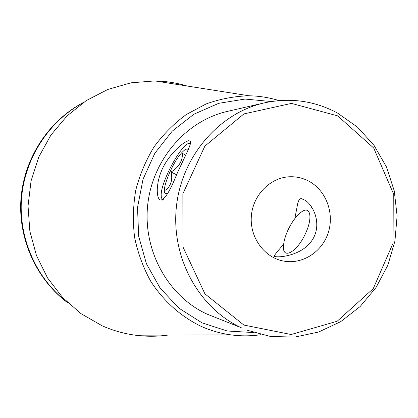 <?xml version="1.0" encoding="UTF-8"?>
<svg xmlns="http://www.w3.org/2000/svg" width="418" height="418" viewBox="0 0 418 418"><rect width="100%" height="100%" fill="white"/><g stroke="black" fill="none" stroke-linecap="round" stroke-linejoin="round"><path stroke-width="0.63" d="M283.644 244.232C277.547 251.228 274.365 255.22 274.093 256.208C277.15 258.162 300.317 256.062 310.914 241.891C322.571 226.979 314.848 206.696 305.255 200.316L301.294 198.613L300.375 198.754L299.006 199.94L297.741 203.414L294.826 218.609M310.699 208.122L311.875 207.459M188.805 140.709L190.409 141.195C192.092 143.593 184.024 157.962 176.814 174.186C169.478 192.505 163.825 201.079 159.864 199.903C155.924 196.935 156.003 181.078 163.433 166.677C170.941 152.288 183.977 141.441 188.805 140.709M162.252 200.159L161.949 198.665M253.564 332.556L227.282 331.009L201.967 322.811L179.134 308.306L160.209 288.237L146.41 263.732L138.671 236.248L137.512 207.485L143.034 179.228L154.869 153.244L172.237 131.121L193.994 114.166L218.771 103.309L245.037 99.061L271.245 101.532M264.207 102.901L227.413 111.392C186.125 120.745 152.262 159.817 147.659 205.316C142.919 250.8 168.146 296.19 206.727 313.975L241.311 327.749C198.921 308.197 171.087 257.791 176.349 207.182C181.464 156.557 218.865 113.158 264.207 102.901C290.113 97.347 314.566 100.743 337.577 113.095L357.531 127.156L374.058 145.412L386.462 166.965L394.242 190.822L397.1 215.902L394.926 241.102L387.815 265.31L376.059 287.459L360.138 306.535L340.717 321.641L318.636 332.012L294.878 337.075L270.545 336.48L246.813 330.126M308.453 180.968C325.726 189.903 334.505 212.6 328.443 232.1C322.544 251.657 302.742 264.683 283.681 261.093C264.348 257.666 249.609 237.45 251.343 216.195C252.864 194.924 270.509 177.19 290.139 176.746C296.592 176.589 302.695 177.995 308.453 180.968M337.639 115.859L373.702 148.019L393.254 193.278L393.077 243.161L373.253 288.624L337.148 321.259L291.127 334.515L243.856 325.052L204.945 293.885L182.917 246.86L182.865 193.79L204.867 146.117L243.919 113.915L291.445 103.398L337.639 115.859M83.553 102.394C48.791 120.64 24.145 158.004 20.984 198.56C17.932 239.127 36.606 279.809 68.186 303.139M83.156 102.666C48.854 121.189 24.652 158.349 21.517 198.602C18.491 238.866 36.753 279.276 67.836 302.804M187.039 86.003C176.584 82.863 165.852 81.17 154.848 80.925L131.069 82.811L107.917 89.415L86.286 100.571L67.047 115.932L51.006 134.941L38.837 156.886L31.068 180.91L28.037 206.037L29.866 231.258L36.47 255.55L47.547 277.939L62.616 297.559L81.024 313.672L102.013 325.711C112.75 330.497 123.874 333.663 135.385 335.205C146.295 336.636 157.158 336.6 167.973 335.084M279.02 100.592C269.286 97.577 259.291 95.973 249.039 95.785C234.425 96.197 220.114 98.914 206.1 103.941L186.323 114.501C174.05 123.519 163.297 134.309 154.059 146.875C145.882 160.266 139.795 174.661 135.787 190.059C133.086 205.771 132.684 221.514 134.591 237.304C137.804 252.827 143.144 267.421 150.616 281.089C163.161 300.631 180.304 316.039 200.238 325.93C210.045 330.429 220.213 333.407 230.736 334.855C240.899 336.229 251.019 336.166 261.098 334.672M190.54 143.196L188.403 143.489C179.615 146.718 160.522 183.215 161.191 195.378C161.223 197.933 161.928 199.297 163.302 199.459M167.968 192.907L166.176 193.503C159.566 194.203 171.782 162.874 182.039 152.418C185.054 149.231 187.128 148.296 188.272 149.623M185.744 155.115L182.635 153.526C182.29 161.484 178.434 167.639 171.066 171.997C172.833 179.703 171.025 185.764 165.648 190.169M176.558 174.761L171.066 171.997M305.856 232.69C312.8 217.595 310.396 205.912 302.12 211.498C296.785 215.145 291.973 221.566 287.673 230.757C285.154 236.452 283.765 241.494 283.503 245.899C282.181 260.456 297.6 251.944 305.856 232.69M249.039 95.785L154.848 80.925M230.736 334.855L135.385 335.205M189.234 143.191L190.608 142.705"/></g></svg>

